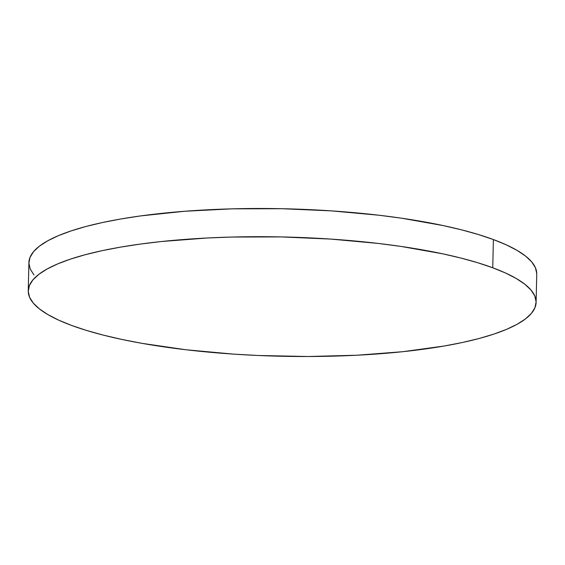 <?xml version="1.0" encoding="UTF-8"?>
<svg xmlns="http://www.w3.org/2000/svg" width="565" height="565" viewBox="0 0 565 565"><rect width="100%" height="100%" fill="white"/><g stroke="black" fill="none" stroke-linecap="round" stroke-linejoin="round"><path stroke-width="0.85" d="M536.107 302.367L536.75 274.159A253.996 59.65 -178.7 0 0 493.386 239.56L492.751 267.775A253.996 59.65 1.3 0 1 536.107 302.367A253.996 59.65 1.3 0 1 355.731 355.286A253.996 59.65 1.3 0 1 71.614 325.44A253.996 59.65 1.3 0 1 28.25 290.841A253.996 59.65 1.3 0 1 208.626 237.922A253.996 59.65 1.3 0 1 492.751 267.775L493.386 239.56L478.463 234.553L461.654 229.87L443.122 225.562L401.623 218.21L379.051 215.244L331.358 210.872L281.801 208.711L232.279 208.838L184.706 211.261L140.897 215.879L120.938 218.959L102.54 222.511L85.88 226.509L71.119 230.908L58.393 235.669L47.827 240.747L39.529 246.086L33.568 251.644L30.016 257.365L28.893 263.191L30.213 269.067L33.971 274.936M536.75 273.601L535.429 267.725L531.672 261.856L525.521 256.051L517.032 250.366L506.282 244.85L493.386 239.56A253.996 59.65 -178.7 0 0 209.269 209.714A253.996 59.65 -178.7 0 0 28.893 262.633L28.25 290.841M492.751 267.775L477.82 262.76L461.012 258.078L442.48 253.77L400.981 246.418L378.409 243.451L330.716 239.08L281.158 236.919L231.643 237.046L207.489 237.978L161.576 241.509L140.254 244.087L120.303 247.166L101.905 250.719L85.244 254.716L70.477 259.116L57.75 263.876L47.192 268.954L38.886 274.3L32.932 279.859L29.373 285.572L28.25 291.399L29.571 297.275L33.328 303.144L39.479 308.949L47.969 314.634L58.718 320.15L71.614 325.44L86.537 330.447L103.346 335.13L121.878 339.438L141.949 343.343L185.949 349.756L233.642 354.128L258.304 355.491L308.087 356.515L356.868 355.23L402.781 351.698L444.062 346.041L462.46 342.489L479.12 338.491L493.881 334.092L506.607 329.331L517.173 324.254L525.471 318.914L531.432 313.356L534.984 307.635L536.107 301.809L534.787 295.933L531.029 290.064L524.878 284.259L516.389 278.573L505.647 273.057L492.751 267.775"/></g></svg>
